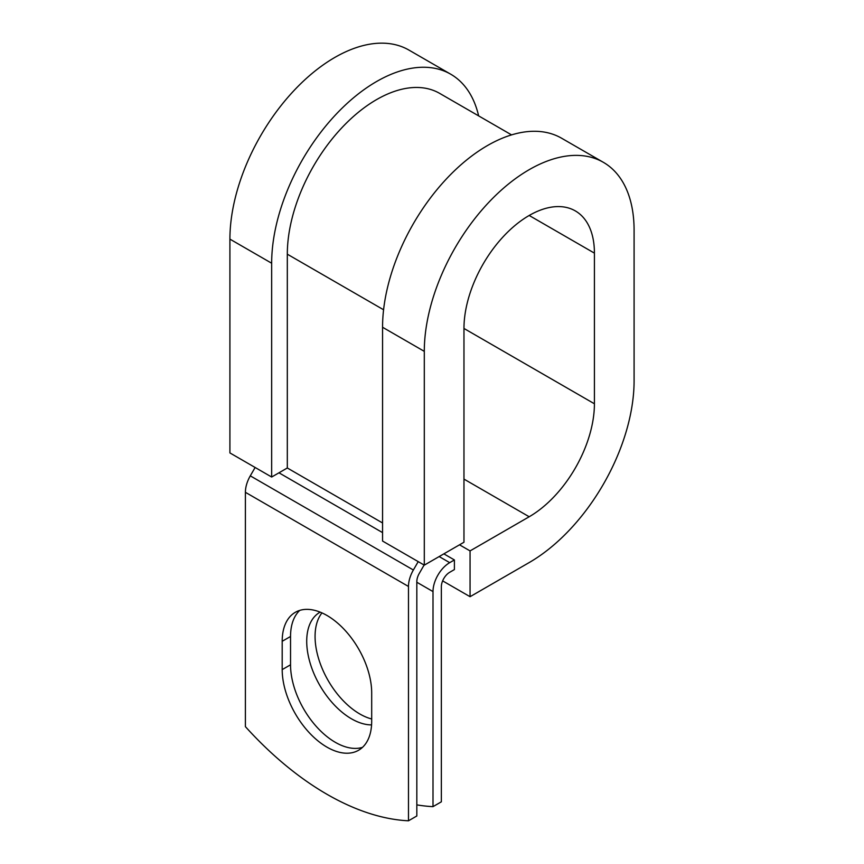 <?xml version="1.0" encoding="UTF-8"?>
<svg xmlns="http://www.w3.org/2000/svg" width="864" height="864" viewBox="0 0 864 864"><rect width="100%" height="100%" fill="white"/><g stroke="black" fill="none" stroke-linecap="round" stroke-linejoin="round"><path stroke-width="1.3" d="M326.938 747.122A63.288 36.536 -120 0 0 358.582 750.254A63.288 36.536 -120 0 0 371.693 721.289L371.693 692.96A63.288 36.536 -120 0 0 344.066 629.273A63.288 36.536 -120 0 0 295.294 612.328A63.288 36.536 -120 0 0 282.193 641.293L282.193 669.611A63.288 36.536 -120 0 0 326.938 747.122M299.754 610.394A63.288 36.536 -120 0 0 290.542 636.476L290.542 664.794A63.288 36.536 -120 0 0 335.286 742.306A63.288 36.536 -120 0 0 362.48 747.371M371.693 718.978A63.288 36.536 60 0 1 359.813 713.977A63.288 36.536 60 0 1 320.641 664.654A63.288 36.536 60 0 1 321.959 612.9M371.574 724.896A63.288 36.536 60 0 1 351.464 718.805A63.288 36.536 60 0 1 310.122 663.034A63.288 36.536 60 0 1 319.82 612.328A63.288 36.536 60 0 1 320.155 612.133M416.826 804.87A276.75 159.786 -120 0 0 433.004 806.641L441.353 801.814L441.353 586.764A11.804 6.815 -60 0 1 449.701 572.292L454.399 569.581L454.399 559.948L443.858 553.856M433.004 806.641L433.004 591.581A23.62 13.63 -60 0 1 449.701 562.658L454.399 559.948M255.128 467.478L250.29 475.848A23.62 13.63 120 0 0 245.398 492.307L245.398 726.646A276.75 159.786 60 0 0 408.478 820.8L416.826 815.983L416.826 581.634A11.804 6.815 120 0 1 419.278 573.404L424.105 565.034M418.208 561.622L413.37 570.002A23.62 13.63 120 0 0 408.478 586.462L408.478 820.8M383.584 309.766L287.312 254.189A126.198 72.857 -60 0 1 342.403 127.181A126.198 72.857 -60 0 1 439.657 93.377L511.564 134.892M287.312 254.189L287.312 467.986L271.663 477.025L229.91 452.92L229.91 239.123A148.338 85.644 -60 0 1 294.667 89.845A148.338 85.644 -60 0 1 408.974 50.101L450.727 74.207A148.338 85.644 -60 0 1 478.634 115.884M529.189 215.471L594.421 253.13A92.254 53.266 -60 0 0 575.316 210.902A92.254 53.266 -60 0 0 504.23 235.613A92.254 53.266 -60 0 0 463.968 328.45L463.968 542.246L424.3 565.142L424.3 351.356A148.338 85.644 -60 0 1 489.056 202.068A148.338 85.644 -60 0 1 603.364 162.324A148.338 85.644 -60 0 1 634.09 230.234L634.09 380.884A148.338 85.644 -60 0 1 529.189 562.561L470.059 596.7L442.638 580.878M459.518 544.817L470.059 550.908L470.059 596.7M594.421 253.13L594.421 403.78A92.254 53.266 -60 0 1 529.189 516.758L470.059 550.908M424.3 351.356L382.558 327.251A148.338 85.644 -60 0 1 447.304 177.962A148.338 85.644 -60 0 1 561.611 138.229L603.364 162.324M271.663 477.025L271.663 263.228A148.338 85.644 -60 0 1 336.409 113.94A148.338 85.644 -60 0 1 450.727 74.207M382.558 327.251L382.558 541.048L424.3 565.142M449.701 562.658L439.16 556.567M408.478 586.462L245.398 492.307M433.004 591.581L416.826 582.239M382.558 522.968L287.312 467.986M382.558 532.613L278.964 472.802M413.37 570.002L250.29 475.848M290.542 636.476L282.193 641.293M290.542 664.794L282.193 669.611M463.968 479.099L529.189 516.758M463.968 328.46L594.421 403.78M271.663 263.228L229.91 239.123"/></g></svg>
